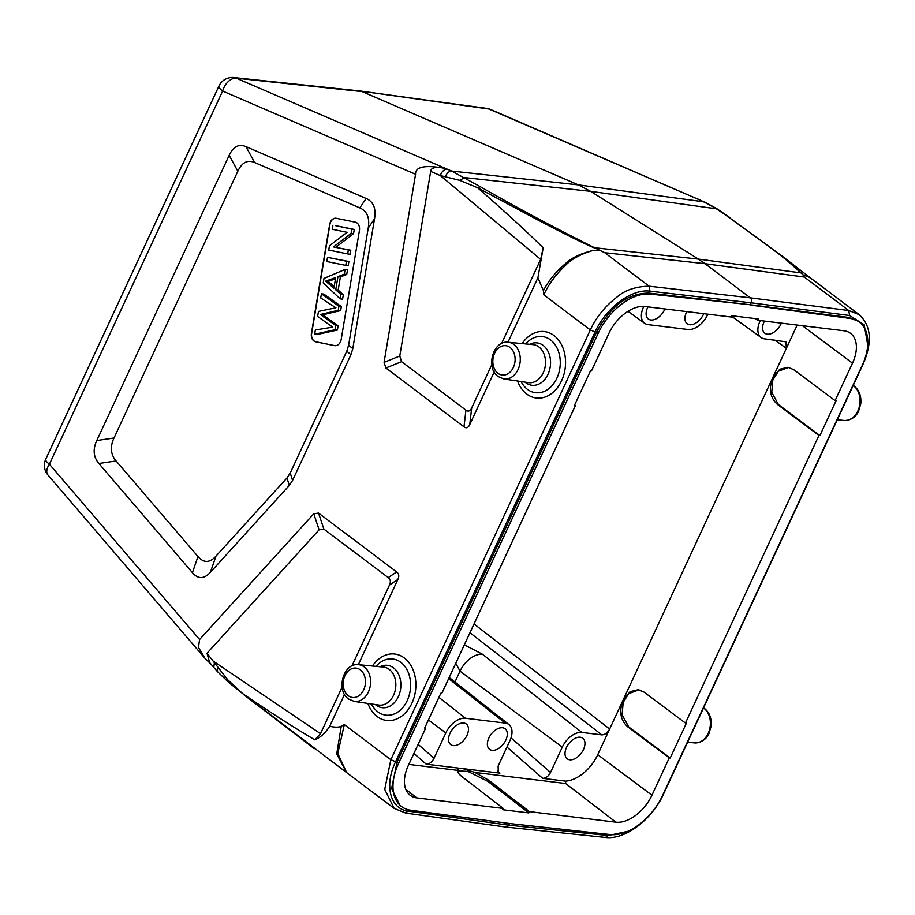 <?xml version="1.0" encoding="UTF-8"?>
<svg xmlns="http://www.w3.org/2000/svg" width="915" height="915" viewBox="0 0 915 915"><rect width="100%" height="100%" fill="white"/><g stroke="black" fill="none" stroke-linecap="round" stroke-linejoin="round"><path stroke-width="1.37" d="M400.358 805.68L401.468 806.515A49.376 30.058 127 0 1 398.666 763.11L598.147 333.369A49.376 30.058 127 0 1 650.428 294.092L750.266 304.752L848.663 317.436L858.064 321.188M401.468 806.515A49.376 30.058 127 0 0 410.835 810.244L510.067 823.569L610.374 834.572A49.376 30.058 127 0 0 662.666 795.307L862.147 365.554A49.376 30.058 127 0 0 859.345 322.16A49.376 30.058 127 0 0 849.966 318.42L848.663 317.436M400.072 805.463L391.597 788.547L397.087 761.932L596.569 332.179C610.488 306.056 628.01 293.029 649.124 293.109L750.266 304.752L751.169 302.819L849.6 315.503L864.183 324.745L867.74 345.047M401.594 361.677L385.89 367.99L384.083 362.329L415.559 174.262C415.17 166.622 425.201 164.689 445.616 168.474L447.138 169.126C444.141 169.309 441.853 171.448 440.275 175.543L430.679 171.402L399.775 356.015L401.594 361.677L465.941 410.16C468.274 411.899 470.184 411.167 471.683 407.964L491.778 364.696M211.274 664.473L204.731 658.034L198.464 647.374L199.584 639.516L49.41 464.202A14.743 3.889 -155.1 0 1 45.75 459.17A14.743 14.743 0 0 0 47.923 474.965A14.743 8.063 -40.6 0 1 49.41 464.202L222.631 91.043A14.743 9.55 -66.7 0 1 236.344 78.21L445.616 168.474C435.94 166.507 430.965 167.479 430.679 171.402M477.641 187.769L459.662 180.324L440.287 175.543L540.662 259.368L543.19 247.805L537.917 277.76L543.43 290.673C548.417 280.871 555.691 271.915 565.276 263.806C571.509 257.881 580.613 253.489 592.611 250.607L599.565 250.218L592.611 250.607C580.453 254.187 571.303 259.208 565.173 265.682C555.657 274.66 548.531 284.393 543.807 294.87L590.335 329.938C596.134 317.356 604.941 306.456 616.779 297.238C624.796 290.169 635.593 286.486 649.147 286.189L604.712 252.7L705.03 263.692L698.362 259.094L594.533 247.725L604.712 252.7M445.479 176.309C447.115 172.878 449.185 171.139 451.69 171.071L480.318 186.717C515.991 207.213 554.067 227.549 594.533 247.725L598.948 249.989M385.89 367.99L463.985 426.836C466.318 428.575 468.24 427.843 469.738 424.64L494.18 371.97M507.985 342.244L537.917 277.76M501.592 343.548L540.662 259.368M490.52 109.457L698.065 199.241L488.862 108.999A14.743 9.55 -66.7 0 1 490.52 109.457A14.743 14.743 0 0 0 486.666 108.382A14.743 10.98 97.8 0 1 488.862 108.999L359.927 91.02M812.394 279.395L808.677 276.948L803.198 275.049L808.677 276.948M808.746 276.982L811.571 278.778M803.176 274.889L781.776 255.834L811.582 278.789M409.142 811.273C390.385 809.741 383.865 785.882 395.6 761.738L390.854 759.679L344.326 724.623L337.784 753.514L346.671 772.626L394.182 808.414L384.712 789.393L390.854 759.679L590.335 329.938L595.082 331.996C605.719 307.989 632.002 288.442 649.993 291.176L649.147 286.189L750.334 297.832L705.03 263.692L804.319 277.039L801.929 273.219M728.5 217.049L781.776 255.834M697.665 198.955L700.41 200.133L698.065 199.241M459.662 180.335L464.66 177.602L590.621 191.349L698.362 259.094L801.151 272.922C783.446 255.857 754.086 235.898 728.386 216.969L715.53 208.197L700.444 200.145M359.652 90.951L233.897 77.569A14.743 11.083 -83.9 0 1 236.344 78.21L362.1 91.603L578.36 184.887L590.621 191.349L717.154 208.917M729.976 217.667L716.948 208.78M358.314 664.679L397.899 579.401C399.375 576.187 398.951 573.694 396.641 571.932L318.546 513.075L323.876 529.11L319.106 529.808L207.019 653.241L227.801 679.845L242.784 693.719M344.52 694.405L329.72 726.281C325.363 733.029 320.399 737.547 314.794 739.835C294.173 727.665 270.177 712.293 242.807 693.696L346.625 772.569M314.794 739.835L320.502 733.67L342.107 687.119M323.876 529.11L388.223 577.594C390.533 579.367 390.957 581.86 389.481 585.074L351.92 665.971M318.546 513.075L313.776 513.784L199.584 639.516M207.019 653.241L209.581 662.494L217.37 671.519M214.476 661.968L213.813 667.332M217.415 671.484L217.587 667.264M228.83 682.521L217.404 671.541M242.795 693.719L228.636 682.361L227.801 679.856M346.579 772.535L336.72 753.96L341.261 726.213C338.916 727.436 335.073 727.459 329.72 726.281M344.326 724.623L341.261 726.213M543.43 290.673L543.807 294.87M599.565 250.23L600.206 250.504M289.289 485.442L292.56 480.455L350.937 354.688L352.79 348.649L374.544 218.719C376.225 208.414 373.423 201.655 366.126 198.464L245.963 146.629C238.895 143.621 233.302 146.526 229.173 155.333L96.784 440.538C92.712 449.379 93.41 457.031 98.889 463.482L192.425 572.676C198.132 579.287 204.125 579.161 210.404 572.31L289.289 485.442L286.978 477.962L290.238 472.986L346.785 351.154L348.638 345.115L368.219 228.144C369.912 217.839 367.109 211.079 359.812 207.888L254.633 162.515C247.565 159.519 241.96 162.412 237.843 171.231L113.998 438.01C109.926 446.863 110.624 454.515 116.102 460.954L197.972 556.537C203.69 563.148 209.684 563.022 215.951 556.171L286.978 477.962M334.993 329.743L335.702 325.488L320.319 314.508L322.755 314.817L338.138 325.786L337.418 330.029L317.082 334.524L314.657 334.227L334.993 329.743L337.418 330.029M340.677 310.574L338.253 310.276L338.927 306.262L341.352 306.559L340.677 310.574L322.755 314.806M320.319 314.508L338.253 310.276M338.927 306.262L321.428 293.784L323.853 294.081L341.352 306.559M321.428 293.784L320.73 297.97L335.931 307.783L318.477 311.42L317.631 316.441L332.683 327.158L315.366 329.96L314.657 334.227M335.702 325.5L338.127 325.786M335.473 278.835L328.028 281.465L334.192 286.509M335.691 277.519L333.906 288.191L325.603 281.168L335.691 277.519M325.603 281.168L328.028 281.465M340.906 294.424L335.748 289.803L338.173 290.101L343.331 294.721L342.587 299.148L340.163 298.85L340.906 294.424L343.331 294.721M335.748 289.803L337.944 276.65L340.38 276.948L338.173 290.101M337.944 276.65L344.303 274.145L346.728 274.443L340.38 276.948M344.303 274.145L345.092 269.41L347.517 269.708L346.728 274.443M345.092 269.41L324.001 278.423L323.247 282.918L340.163 298.85M336.091 218.25A7.366 5.513 -83 0 0 330.647 222.059A7.366 5.513 -83 0 0 329.903 224.472L311.672 333.426A7.366 5.513 -83 0 0 315.869 341.787L334.81 345.641A7.366 5.513 -83 0 0 335.016 345.676M311.432 333.392L329.663 224.45A7.366 5.513 97 0 1 330.406 222.025A7.366 5.513 97 0 1 335.965 218.228A7.366 5.513 97 0 1 336.297 218.285L355.237 222.139A7.366 5.513 97 0 1 359.435 230.5L341.192 339.454A7.366 5.513 97 0 1 334.89 345.664A7.366 5.513 97 0 1 334.57 345.618L315.629 341.764A7.366 5.513 97 0 1 311.432 333.392L311.672 333.426M348.352 249.932L333.472 246.901L350.777 250.23L350.113 254.221L347.689 253.924L348.352 249.932L350.777 250.23M333.472 246.901L351.12 233.405L353.545 233.702L335.897 247.199M351.12 233.405L351.84 229.139L354.265 229.436L353.545 233.702M351.84 229.139L335.325 225.582L354.265 229.436M332.888 225.284L332.225 229.276L347.094 232.296L329.457 245.792L328.748 250.07L347.689 253.924M346.465 261.21L327.524 257.355L348.89 261.507L348.192 265.67L345.767 265.384L346.465 261.21L348.89 261.507M327.524 257.355L326.827 261.53L345.767 265.384M594.293 247.896C584.468 243.825 565.756 234.572 538.134 220.126L477.641 187.792C503.284 210.095 525.13 230.1 543.19 247.805M480.318 186.717L477.641 187.781M804.319 277.039L848.754 310.528L859.162 314.634C871.286 325.786 872.567 342.347 863.017 364.33L663.535 794.071C652.201 819.337 625.277 840.027 605.467 837.431L505.972 827.057M627.69 831.358L608.212 835.532L508.706 825.147L509.483 823.489M505.938 827.057L508.706 825.147L408.605 811.193L404.773 812.657M849.6 315.503L848.754 310.528L750.334 297.832C751.638 298.999 751.913 300.669 751.169 302.819L649.993 291.176M750.735 305.095L849.966 318.42M455.784 663.261L460.005 671.152A21.194 12.902 -53 0 1 482.571 654.305L581.929 732.446L601.818 734.871C604.941 734.779 607.549 732.835 609.664 729.015L597.747 754.692A33.169 20.187 127 0 1 565.55 781.136L565.653 783.514L474.919 772.454L488.599 780.163L529.465 811.628L615.841 822.162A33.901 20.645 -53 0 0 651.938 795.215L669.265 757.883L670.238 757.997L686.399 723.17L685.438 723.056L818.936 435.449L819.909 435.563L836.07 400.747L835.098 400.621L852.494 363.163A33.901 20.645 -53 0 0 850.458 333.277A33.901 20.645 -53 0 0 843.939 330.772L757.551 320.239L758.158 318.946L731.943 315.755L731.348 317.048L644.972 306.514A33.901 20.645 -53 0 0 608.875 333.46L591.479 370.918L590.507 370.804L574.346 405.631L575.318 405.745L441.808 693.353L440.847 693.238L424.674 728.054L425.647 728.18L408.319 765.512A33.901 20.645 -53 0 0 410.126 795.226A33.901 20.645 -53 0 0 416.874 797.903L503.25 808.437L502.655 809.718L528.859 812.92L488.004 781.456L467.977 771.448L457.363 770.796M574.551 405.173L575.318 405.745M669.265 757.883L627.804 726.865C620.393 720.139 618.849 711.161 623.161 699.941L630.126 691.66L638.247 689.693L643.966 692.049L685.438 723.056M670.238 757.997L628.777 726.99L622.097 714.798L623.184 702.446L628.662 693.662L639.059 689.819M818.936 435.449L777.476 404.441C770.064 397.705 768.52 388.726 772.832 377.506L779.797 369.225L787.918 367.27L793.637 369.614L835.098 400.621M819.909 435.563L778.436 404.556L771.757 392.375L772.843 380.011L778.333 371.238L788.719 367.395M408.833 764.391L457.409 770.316C457.1 771.917 458.758 774.136 462.395 776.972L503.25 808.437M528.859 812.92L529.465 811.628M497.405 770.83L499.956 773.141L463.082 768.646C459.742 768.234 457.843 768.794 457.409 770.316L457.489 770.11M438.925 697.367L465.46 718.241A18.426 11.22 127 0 0 445.834 732.892L434.053 758.283C431.96 762.172 429.341 764.128 426.207 764.151L463.082 768.646L474.919 772.454M760.296 320.57L759.988 321.234A18.426 11.22 127 0 0 761.143 337.521A18.426 11.22 127 0 0 764.631 338.847L785.882 341.81L786.385 348.306L774.822 340.083M643.805 306.411L643.508 307.04A18.426 11.22 127 0 0 644.675 323.327A18.426 11.22 127 0 0 648.163 324.642L687.943 329.491A18.426 11.22 127 0 0 707.57 314.851L707.878 314.177M581.929 732.446A18.426 11.22 127 0 0 562.313 747.086L550.521 772.477C548.428 776.377 545.809 778.333 542.675 778.345L506.944 747.052M482.571 654.305L464.34 644.823M499.956 773.141L498.309 772.409L498.115 766.095L509.895 740.704A18.426 11.22 127 0 0 508.969 724.588A18.426 11.22 127 0 0 505.24 723.09L448.659 678.598M664.908 308.938A12.902 7.846 -53 0 1 650.839 319.987A12.902 7.846 -53 0 1 648.312 319.003A12.902 7.846 -53 0 1 647.969 306.88M703.738 313.673A12.902 7.846 -53 0 1 689.658 324.722A12.902 7.846 -53 0 1 687.131 323.727A12.902 7.846 -53 0 1 686.788 311.615M492.098 750.323A12.902 7.846 -53 0 1 489.571 749.339A12.902 7.846 -53 0 1 489.845 736.118A12.902 7.846 -53 0 1 502.575 727.757A12.902 7.846 -53 0 1 505.103 728.74A12.902 7.846 -53 0 1 504.828 741.962A12.902 7.846 -53 0 1 492.098 750.323M453.268 745.588A12.902 7.846 -53 0 1 450.752 744.604A12.902 7.846 -53 0 1 451.026 731.382A12.902 7.846 -53 0 1 463.745 723.022A12.902 7.846 -53 0 1 466.273 724.005A12.902 7.846 -53 0 1 465.998 737.227A12.902 7.846 -53 0 1 453.268 745.588M465.46 718.241L505.24 723.09M565.55 781.136L542.675 778.345M569.748 759.793A12.902 7.846 -53 0 1 567.22 758.81A12.902 7.846 -53 0 1 567.494 745.588A12.902 7.846 -53 0 1 580.224 737.216A12.902 7.846 -53 0 1 582.741 738.211A12.902 7.846 -53 0 1 582.466 751.432A12.902 7.846 -53 0 1 569.748 759.793M797.171 325.065L609.664 729.015L474.027 623.961M781.376 323.144A12.902 7.846 -53 0 1 767.308 334.181A12.902 7.846 -53 0 1 764.78 333.197A12.902 7.846 -53 0 1 764.437 321.074M757.551 320.239L755.344 318.603M424.892 727.597L425.647 728.18M398.666 763.11L397.087 761.932M598.147 333.369L596.569 332.179M650.428 294.092L649.124 293.109M447.138 169.126L451.69 171.059L578.36 184.887L703.967 201.826L699.575 199.905M471.683 407.964L469.738 424.64M463.985 426.836L465.941 410.16M384.083 362.329L399.775 356.015M233.897 77.569A14.743 14.743 0 0 0 218.96 86.021A14.743 3.889 24.9 0 0 222.631 91.043L415.559 174.262M214.487 661.968L320.502 733.67M397.899 579.401L389.481 585.074M388.223 577.594L396.641 571.932M319.106 529.808L313.776 513.784M395.6 761.738L595.082 331.996M379.965 666.738A21.342 15.978 97 0 1 393.496 667.836A21.342 15.978 97 0 1 398.345 696.704A21.342 15.978 97 0 1 376.145 705.19A21.342 15.978 97 0 1 375.356 704.55M371.41 703.967A28.296 21.171 -83 0 0 377.826 711.824A28.296 21.171 -83 0 0 407.244 700.57A28.296 21.171 -83 0 0 400.804 662.3A28.296 21.171 -83 0 0 375.996 666.36M367.887 703.441A33.455 25.037 -83 0 0 377.117 716.514A33.455 25.037 -83 0 0 411.91 703.212A33.455 25.037 -83 0 0 404.293 657.954A33.455 25.037 -83 0 0 372.451 666.017M364.204 666.909A18.483 13.839 -83 0 0 358.657 664.702L383.476 667.069A19.146 14.331 97 0 1 389.218 669.357A19.146 14.331 97 0 1 394.845 691.832A19.146 14.331 97 0 1 378.844 705.065L354.185 701.405A18.483 13.839 -83 0 0 369.637 688.618A18.483 13.839 -83 0 0 364.204 666.909M348.295 695.743A14.8 11.083 -83 0 0 363.69 689.864A14.8 11.083 -83 0 0 360.327 669.837A14.8 11.083 -83 0 0 344.932 675.727A14.8 11.083 -83 0 0 348.295 695.743M503.856 378.97A18.483 13.839 -83 0 0 519.308 366.194A18.483 13.839 -83 0 0 513.875 344.475A18.483 13.839 -83 0 0 508.328 342.267C493.208 339.888 485.213 367.933 498.172 376.557L503.856 378.97L528.515 382.642A19.146 14.331 97 0 0 544.516 369.408A19.146 14.331 97 0 0 538.889 346.922A19.146 14.331 97 0 0 533.148 344.635L508.328 342.267M497.966 373.32A14.8 11.083 -83 0 0 513.361 367.43A14.8 11.083 -83 0 0 509.987 347.414A14.8 11.083 -83 0 0 494.592 353.293A14.8 11.083 -83 0 0 497.966 373.32M521.081 381.532A28.296 21.171 -83 0 0 527.486 389.39A28.296 21.171 -83 0 0 556.915 378.135A28.296 21.171 -83 0 0 550.475 339.877A28.296 21.171 -83 0 0 525.668 343.926M529.636 344.303A21.342 15.978 97 0 1 543.155 345.401A21.342 15.978 97 0 1 548.016 374.281A21.342 15.978 97 0 1 525.816 382.767A21.342 15.978 97 0 1 525.027 382.115M517.558 381.006A33.455 25.037 -83 0 0 526.788 394.079A33.455 25.037 -83 0 0 561.57 380.777A33.455 25.037 -83 0 0 553.964 335.519A33.455 25.037 -83 0 0 522.122 343.582M290.238 472.986L292.56 480.455M215.951 556.171L210.404 572.31M192.425 572.676L197.972 556.537M116.102 460.954L98.889 463.482M96.784 440.538L113.998 438.01M237.843 171.231L229.173 155.333M245.963 146.629L254.633 162.515M350.937 354.688L346.785 351.154M348.638 345.115L352.79 348.649M374.544 218.719L368.219 228.144M359.812 207.888L366.126 198.464M324.814 316.19L322.389 315.892M328.931 283.604L331.356 283.902M703.555 707.855L704.676 708.61C709.685 712.808 711.824 718.721 711.092 726.361L708.919 733.647C707.867 736.381 703.155 743.152 694.519 742.9A18.483 13.839 -83 0 0 709.525 729.701A18.483 13.839 -83 0 0 703.99 708.336A18.483 13.839 -83 0 0 703.498 707.981M853.226 385.432L854.336 386.187C859.345 390.373 861.484 396.298 860.752 403.927L858.579 411.212C857.527 413.946 852.826 420.728 844.179 420.465A18.483 13.839 -83 0 0 859.196 407.267A18.483 13.839 -83 0 0 853.661 385.901A18.483 13.839 -83 0 0 853.169 385.558M605.467 837.397L608.212 835.532M628.777 726.99L627.804 726.865M778.436 404.556L777.476 404.441M565.653 783.514L615.841 822.162M651.938 795.215L597.747 754.692M416.874 797.903L405.814 789.382M488.599 780.163L488.004 781.456M759.988 321.234L758.844 320.399M643.508 307.04L642.639 306.388M434.053 758.283L418.144 744.352M428.426 719.968L445.834 732.892M562.313 747.086L460.005 671.152L454.972 682.007M550.521 772.477L511.005 737.879M426.207 764.151L413.935 753.4M601.818 734.871L469.955 632.734M802.421 325.706L852.494 363.163M857.95 321.108L859.345 322.16M218.96 86.021L45.75 459.17M486.688 108.393L359.927 90.985M716.891 208.723L704.859 202.078M47.923 474.965L204.731 658.034M314.314 748.699L243.31 694.348M358.657 664.702C343.537 662.323 335.542 690.368 348.501 698.991L354.185 701.405M811.662 278.835L859.162 314.634M694.519 742.9L687.6 742.237M844.179 420.465L837.271 419.802M505.881 827.046L405.78 813.092L394.193 808.414M761.143 337.521L731.68 316.327M644.675 323.327L627.987 311.317M508.969 724.588L449.196 677.455"/></g></svg>
